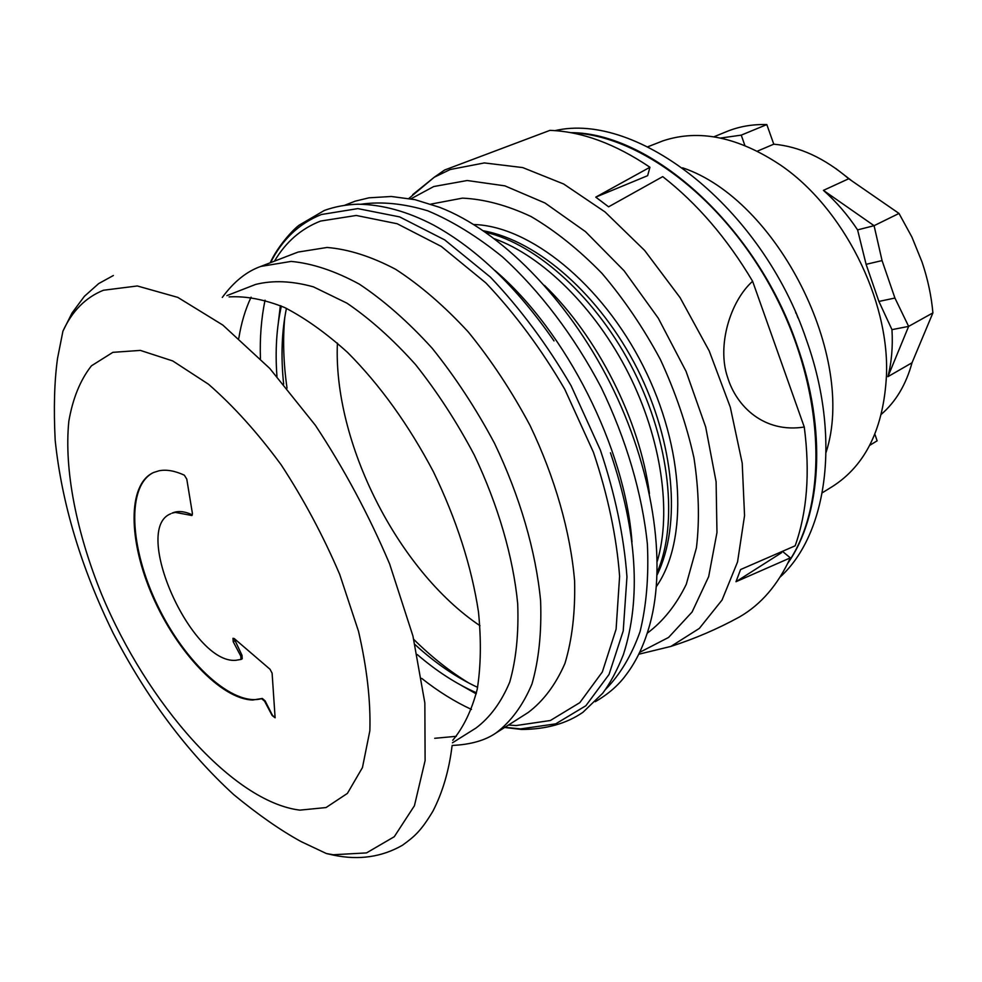 <?xml version="1.0" encoding="UTF-8"?>
<svg xmlns="http://www.w3.org/2000/svg" width="982" height="982" viewBox="0 0 982 982"><rect width="100%" height="100%" fill="white"/><g stroke="black" fill="none" stroke-linecap="round" stroke-linejoin="round"><path stroke-width="1.47" d="M473.79 224.522C529.531 225.983 601.647 283.553 643.185 366.126C684.896 448.602 688.345 540.824 656.393 586.512M595.767 197.137L649.937 167.259L647.641 175.668L595.767 197.137L608.595 206.821L662.727 176.625C697.146 203.458 727.11 238.344 752.617 281.282L804.27 427.023C810.175 472.477 807.143 512.076 795.138 545.82L740.575 569.548L735.997 581.712L781.672 552.657M638.791 654.221L670.915 646.414L699.344 628.406L722.052 600.027L737.543 561.974L744.552 515.636L742.208 463.123L730.289 407.162L709.2 350.905L680.084 297.632L644.646 250.459L605.059 211.965L563.656 184.002L522.743 167.591L484.359 162.926L450.198 169.518L434.253 177.239L444.613 170.021L549.932 130.373C581.86 131.527 615.198 143.826 649.937 167.259M783.157 551.933L790.326 557.862C777.965 584.842 761.013 604.544 739.458 616.966C717.744 628.885 694.888 638.705 670.915 646.414M790.326 557.862L735.997 581.712M804.27 427.023C764.475 433.357 736.5 406.867 727.564 377.198C716.786 345.725 730.227 301.192 752.617 281.282M571.34 132.791C640.964 135.025 728.055 201.617 776.897 298.675C825.923 395.636 827.716 505.264 788.129 562.576M570.628 132.656C651.115 132.447 756.643 226.032 796.893 344.817C827.274 429.809 821.517 515.476 787.809 563.238M554.928 130.655C637.269 111.212 761.909 207.067 806.382 339.76C841.476 437.628 827.102 534.576 780.101 577.06M795.948 313.27L795.666 312.632M682.625 167.824C777.363 199.444 856.979 357.276 826.095 452.272M822.278 492.804L832.245 486.642C865.608 465.394 883.69 428.287 886.476 375.345C889.594 299.682 843.072 207.46 780.371 164.988C738.169 136.94 699.049 128.888 663.01 140.831L647.752 146.809M866.099 264.33L857.593 229.898C847.576 214.812 836.198 201.629 823.432 190.373L874.078 225.688L882.057 260.586L866.099 264.33L878.902 301.437L891.963 329.645C892.969 346.462 891.631 362.137 887.924 376.671L912.02 362.763C906.067 384.551 895.842 401.712 881.357 414.257M823.432 190.373L848.743 178.736L899.009 213.438L911.922 237.092L922.024 261.985C927.781 279.011 931.402 295.975 932.9 312.89L912.02 362.763M713.804 136.842L726.864 131.502C739.151 126.482 752.47 124.174 766.819 124.579L773.779 144.182C799.471 146.539 824.45 158.053 848.743 178.736M773.779 144.182L757.343 151.167M878.902 301.437L894.921 298.037L908.632 326.392L932.9 312.89M882.057 260.586L894.921 298.037M874.864 434.179L877.135 440.82L869.684 445.362M835.842 168.536L851.946 180.934M720.518 138.057L741.238 135.135L766.819 124.579M857.593 229.898L874.078 225.688L899.009 213.438M744.884 145.52L741.238 135.135M891.963 329.645L908.632 326.392L887.924 376.671M226.891 295.631L255.578 284.449C272.861 280.128 292.157 280.926 313.454 286.867L346.953 303.168C370.128 318.941 392.984 339.404 415.496 364.531C437.272 391.928 456.851 422.064 474.232 454.936C498.169 505.239 513.193 557.138 517.698 603.697C518.803 633.464 516.151 659.609 509.719 682.134C501.336 702.13 490.092 717.437 475.988 728.043L452.457 742.809M456.286 736.316L434.707 738.304M191.073 515.452L192.337 514.85C184.37 511.156 177.607 510.591 172.01 513.169L175.287 512.383L191.92 515.513L192.423 513.512L186.776 479.118L184.334 475.178C174.87 470.795 166.437 469.335 159.059 470.771L153.474 472.538C127.157 484.531 128.298 541.377 152.848 596.786C177.116 652.281 221.38 699.344 252.73 700.006L262.317 698.46L265.103 700.853L272.419 715.289L275.218 717.707M170.77 513.746C131.293 529.114 191.613 664.176 235.741 660.309L241.007 659.438L240.774 656.05L242.026 655.362L242.223 658.787L241.106 659.376M153.769 472.403C126.248 485.366 129.501 547.698 157.476 605.28C185.046 663.022 233.065 707.445 262.317 698.46M261.74 698.779L264.563 701.148L272.112 715.461L275.107 717.793L272.112 673.21L270.05 669.282L234.502 638.779L232.98 638.3L233.213 641.737L240.774 656.05M234.06 638.46L242.026 655.362M410.93 198.818L433.749 186.531L467.211 180.516L504.871 185.856L545.01 203.004L585.518 231.666L624.061 270.725L658.284 318.193L686.05 371.343L705.677 426.974L716.099 481.757L716.97 532.526L708.673 576.618L692.089 612.007L668.582 637.441L639.699 652.343M430.84 204.121L462.461 198.131C484.236 199.137 507.142 205.287 531.188 216.605C555.431 230.88 579.024 249.796 601.966 273.364C623.963 299.228 643.443 327.951 660.383 359.522C675.395 392.039 686.59 424.789 693.943 457.784C698.889 490.116 699.712 520.129 696.434 547.833L686.283 584.302C676.132 605.059 663.132 621.348 647.273 633.181M408.893 198.438L434.253 177.239L412.747 194.596M657.179 572.408C678.292 523.75 670.178 443.005 633.783 370.865C597.4 298.724 537.277 244.211 485.611 232.268M657.277 561.274C671.86 512.162 661.524 439.015 628.529 373.516C595.46 308.041 542.776 256.265 494.621 238.81M479.989 625.718C397.771 570.481 332.984 442.035 337.415 343.074M649.446 493.492C639.822 420.345 597.584 336.593 544.47 285.394M595.276 701.7C608.435 694.041 618.709 685.08 626.111 674.794C636.41 661.316 644.352 644.438 649.924 624.159C667.06 561.974 652.87 467.862 610.031 382.845C567.117 297.865 499.875 230.525 439.678 207.349L414.993 199.665L391.302 196.486L369.036 197.812L355.153 201.175L344.842 205.213M469.2 683.251C450.063 671.627 431.601 657.032 413.803 639.442M287.039 388.148C283.479 363.389 282.718 339.858 284.743 317.567M476.258 693.587L464.609 687.142M278.876 318.941L280.631 305.746M605.71 689.266C620.194 674.499 631.647 655.313 640.043 631.708C646.402 605.784 648.857 576.63 647.396 544.249C642.302 494.069 626.369 439.58 601.119 387.338C574.114 335.991 539.769 290.795 502.44 256.867C477.264 236.453 452.358 221.097 427.735 210.799C403.749 203.532 381.519 201.335 361.045 204.207M631.991 542.052C625.276 448.32 566.442 331.671 495.063 270.566M476.442 692.801C456.335 683.938 436.609 671.197 417.264 654.552M276.949 376.388C275.07 350.942 276.543 327.497 281.368 306.065M471.47 709.434C454.666 701.676 438.07 691.328 421.708 678.39M260.426 358.651C259.751 337.796 261.286 318.303 265.042 300.185M270.541 262.66C282.288 239.399 299.264 223.356 321.445 214.506L357.816 208.614L399.637 216.899L444.736 239.915L490.386 277.12C520.202 308.446 547.109 344.645 571.107 385.73L600.37 450.075C615.125 494.216 623.987 536.479 626.958 576.851L623.226 630.91L609.024 674.487L585.861 705.739L555.702 723.857L520.595 728.902L504.908 727.294M508.467 725.035L516.066 725.551L550.374 720.506L579.81 702.658L602.334 671.97L616.095 629.229L619.605 576.274C616.622 536.761 607.895 495.407 593.423 452.236L564.773 389.277C541.315 349.089 515.01 313.639 485.881 282.939L441.262 246.408L397.158 223.736L356.233 215.463L320.611 221.06C301.179 228.622 285.799 241.989 274.469 261.151M238.822 338.225C241.253 323.017 245.34 309.342 251.085 297.178M284.866 257.137L298.135 252.055L327.067 247.464C348.524 249.232 371.38 256.511 395.648 269.301C420.259 285.259 444.465 306.139 468.267 331.941C491.245 360.173 511.843 391.352 530.034 425.464C555.026 477.768 570.432 531.962 574.593 580.804C575.366 612.068 572.15 639.613 564.945 663.439C555.677 684.65 543.427 701.013 528.181 712.502L517.87 719.057M452.137 745.448C470.636 744.614 485.268 740.44 496.057 732.928C511.045 721.561 523.001 705.26 531.962 684.012C538.836 660.088 541.72 632.347 540.603 600.8C535.902 551.454 519.981 496.524 494.56 443.398C476.086 408.721 455.28 376.99 432.141 348.217C408.217 321.875 383.962 300.529 359.363 284.154C335.157 270.995 312.423 263.409 291.151 261.408L260.758 266.441L296.269 252.742M229.076 296.895C246.04 295.938 264.551 299.473 284.62 307.513C305.292 318.193 326.319 333.205 347.702 352.563C380.12 385.153 408.721 424.936 433.479 471.9C456.532 519.736 471.532 566.369 478.467 611.823C481.327 640.522 480.91 666.361 477.215 689.315C471.753 710.232 463.59 727.232 452.727 740.305M452.015 746.32C448.983 770.686 442.637 792.265 432.988 811.058C421.02 830.993 414.699 836.394 402.387 845.293C381.752 857.065 358.921 860.367 333.868 855.212L326.392 853.542L333.229 854.745L366.519 852.904L394.273 836.713L414.429 805.743L425.108 760.571L424.85 702.965L412.943 636.017L389.645 563.999C368.876 515.022 344.105 468.77 315.345 425.243L269.731 368.397L222.828 325.067L177.791 297.374L137.32 285.971L103.392 290.255C85.532 297.497 72.042 311.147 62.922 331.192L72.042 312.988L84.366 296.343L98.679 283.589L113.372 275.512M112.869 352.342L140.352 350.402L172.746 360.946L208.454 384.208C233.274 405.775 257.517 432.645 281.159 464.817C303.708 499.31 323.225 535.853 339.723 574.445L358.516 631.316C366.973 668.067 370.754 701.222 369.858 730.755L362.456 767.568L347.395 793.407L326.024 807.56L299.841 810.138C232.857 801.791 147.03 703.37 101.723 594.576C76.436 532.416 63.953 469.727 68.826 421.29C72.766 398.471 80.291 379.985 91.424 365.832L112.869 352.342M233.213 641.737L234.71 640.939M797.9 317.812L796.218 313.012M483.512 230.819C538.431 240.946 600.1 295.373 637.441 369.023C674.487 442.821 681.594 524.769 657.093 574.949M280.361 305.623L278.336 322.636M476.196 693.869L461.307 685.387M477.608 687.351C456.249 677.445 435.394 663.194 415.03 644.585M286.437 308.36C281.711 331.425 280.791 356.675 283.651 384.109M504.625 727.478L521.602 729.454C546.102 729.344 566.553 723.624 582.927 712.306L602.727 693.231C610.411 682.871 617.285 670.019 623.374 654.663C641.393 598.615 637.085 531.336 610.448 452.8M270.222 262.783C277.17 247.219 292.268 230.218 299.056 225.234L324.342 210.455C334.911 206.637 346.18 204.551 358.123 204.207C382.415 204.551 407.518 211.486 433.43 225.001C476.724 248.704 516.925 287.345 554.02 340.938M496.057 732.928L528.181 712.502M260.758 266.441C246.592 271.437 233.777 281.773 222.3 297.436M62.922 331.192L57.545 358.307C54.366 381.176 53.58 408.451 55.176 440.169C61.743 503.336 81.076 567.682 113.2 633.218C146.772 698.03 186.997 751.868 233.876 794.757C258.401 814.913 280.84 830.539 301.167 841.635L326.392 853.542M242.223 658.787L241.007 659.45"/></g></svg>
